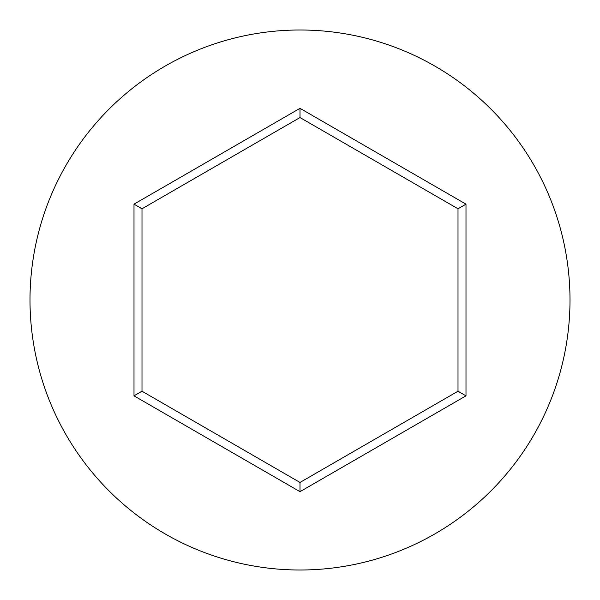 <?xml version="1.0" encoding="UTF-8"?>
<svg xmlns="http://www.w3.org/2000/svg" width="600" height="600" viewBox="0 0 600 600"><rect width="100%" height="100%" fill="white"/><g stroke="black" fill="none" stroke-linecap="round" stroke-linejoin="round"><path stroke-width="0.9" d="M570 300A270 270 0 0 0 300 30A270 270 0 0 0 30 300A270 270 0 0 0 300 570A270 270 0 0 0 570 300M300 491.678L134.002 395.842L134.002 204.157L300 108.323L465.998 204.157L465.998 395.842L300 491.678L300 482.445L458.002 391.222L458.002 208.778L300 117.555L141.998 208.778L141.998 391.222L300 482.445M465.998 395.842L458.002 391.222M458.002 208.778L465.998 204.157M300 117.555L300 108.323M141.998 208.778L134.002 204.157M134.002 395.842L141.998 391.222"/></g></svg>
